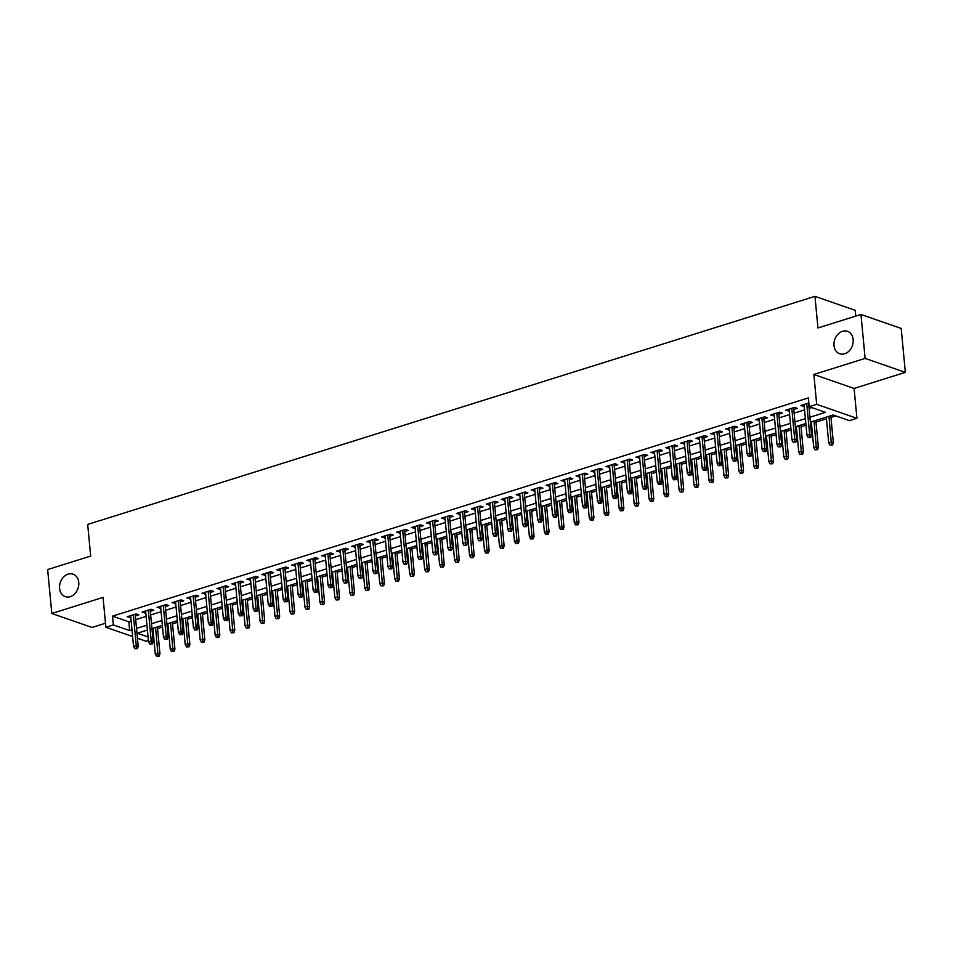 <?xml version="1.0" encoding="UTF-8"?>
<svg xmlns="http://www.w3.org/2000/svg" width="953" height="953" viewBox="0 0 953 953"><rect width="100%" height="100%" fill="white"/><g stroke="black" fill="none" stroke-linecap="round" stroke-linejoin="round"><path stroke-width="1.43" d="M78.754 582.414A11.889 9.327 109.1 0 1 74.87 593.671A11.889 9.327 109.1 0 1 65.28 596.649A11.889 9.327 109.1 0 1 59.598 588.418A11.889 9.327 109.1 0 1 63.482 577.161A11.889 9.327 109.1 0 1 73.083 574.183A11.889 9.327 109.1 0 1 78.754 582.414M853.161 339.53A11.889 9.327 109.1 0 1 849.278 350.787A11.889 9.327 109.1 0 1 839.688 353.766A11.889 9.327 109.1 0 1 834.006 345.534A11.889 9.327 109.1 0 1 837.89 334.289A11.889 9.327 109.1 0 1 847.491 331.31A11.889 9.327 109.1 0 1 853.161 339.53M152.063 629.862L152.766 630.112L153.588 638.891L152.933 639.094M148.406 640.523L146.107 641.238L137.446 638.236M855.734 316.11L855.186 310.309L814.958 296.347L87.688 524.436L90.678 556.064L47.65 569.56L51.807 613.482L92.036 627.443L105.497 623.226M814.958 296.347L817.948 327.963L860.964 314.478L901.193 328.44L905.35 372.361L865.121 358.399L813.862 374.469L816.685 404.334L856.926 418.307L849.433 420.654L833.125 414.984L810.384 422.119M813.862 374.469L854.102 388.443L905.35 372.361M854.102 388.443L856.926 418.307M157.567 628.599L162.534 627.038M167.073 625.621L168.002 625.335M172.541 623.905L177.508 622.345M182.035 620.927L182.964 620.641M187.503 619.212L192.47 617.651M196.997 616.234L197.926 615.948M202.465 614.518L207.432 612.958M211.959 611.54L212.9 611.254M217.427 609.825L222.394 608.264M226.933 606.847L227.862 606.561M232.389 605.131L237.357 603.571M241.895 602.153L242.824 601.867M247.351 600.438L252.331 598.877M256.857 597.46L257.786 597.174M262.325 595.744L267.293 594.184M271.819 592.766L272.749 592.48M277.287 591.051L282.255 589.502M286.782 588.072L287.723 587.787M292.249 586.357L297.217 584.808M301.756 583.379L302.685 583.093M307.211 581.664L312.179 580.115M316.718 578.685L317.647 578.4M322.174 576.97L327.153 575.421M331.68 573.992L332.609 573.706M337.148 572.276L342.115 570.728M346.642 569.298L347.571 569.012M352.11 567.583L357.077 566.034M361.604 564.605L362.545 564.319M367.072 562.889L372.039 561.341M376.578 559.911L377.507 559.625M382.034 558.196L387.001 556.647M391.54 555.218L392.469 554.932M396.996 553.502L401.963 551.954M406.502 550.524L407.431 550.238M411.97 548.809L416.938 547.26M421.464 545.831L422.393 545.545M426.932 544.115L431.9 542.567M436.426 541.137L437.367 540.851M441.894 539.422L446.862 537.873M451.4 536.444L452.33 536.158M456.856 534.74L461.824 533.18M466.362 531.75L467.292 531.464M471.818 530.047L476.786 528.486M481.325 527.057L482.254 526.771M486.792 525.353L491.76 523.793M496.287 522.363L497.216 522.077M501.754 520.66L506.722 519.099M511.249 517.67L512.19 517.384M516.717 515.966L521.684 514.406M526.211 512.976L527.152 512.69M531.679 511.273L536.646 509.712M541.185 508.283L542.114 507.997M546.641 506.579L551.608 505.019M556.147 503.589L557.076 503.303M561.615 501.886L566.582 500.325M571.109 498.895L572.038 498.61M576.577 497.192L581.544 495.631M586.071 494.214L587 493.916M591.539 492.498L596.507 490.938M601.033 489.52L601.974 489.223M606.501 487.805L611.469 486.244M616.007 484.827L616.936 484.529M621.463 483.111L626.431 481.551M630.969 480.133L631.899 479.835M636.425 478.418L641.405 476.857M645.931 475.44L646.861 475.142M651.399 473.724L656.367 472.164M660.894 470.746L661.823 470.448M666.361 469.031L671.329 467.47M675.856 466.053L676.797 465.755M681.324 464.337L686.291 462.777M690.83 461.359L691.759 461.061M696.286 459.644L701.253 458.083M705.792 456.666L706.721 456.368M711.248 454.95L716.227 453.39M720.754 451.972L721.683 451.674M726.222 450.257L731.189 448.696M735.716 447.279L736.645 446.981M741.184 445.563L746.151 444.003M750.678 442.585L751.619 442.287M756.146 440.87L761.113 439.309M765.652 437.892L766.581 437.594M771.108 436.176L776.076 434.616M780.614 433.198L781.543 432.9M786.07 431.483L791.038 429.922M795.576 428.505L796.505 428.207M801.044 426.789L806.012 425.229M810.538 423.811L811.468 423.513M816.006 422.096L826.442 418.82M830.968 417.402L835.757 415.901M860.964 314.478L865.121 358.399M135.35 615.995L138.84 614.888L136.124 613.946L127.142 616.77L130.811 617.413M150.312 611.302L153.814 610.194L151.086 609.253L142.116 612.076L145.773 612.719M165.274 606.608L168.776 605.5L166.06 604.559L157.078 607.383L160.735 608.026M180.236 601.915L183.738 600.807L181.022 599.866L172.04 602.689L175.709 603.332M195.198 597.221L198.701 596.113L195.984 595.172L187.002 597.996L190.671 598.639M210.172 592.528L213.663 591.42L210.947 590.479L201.965 593.302L205.634 593.945M225.134 587.834L228.637 586.726L225.909 585.785L216.939 588.609L220.596 589.252M240.096 583.141L243.599 582.033L240.883 581.092L231.901 583.915L235.558 584.558M255.059 578.447L258.561 577.339L255.845 576.398L246.863 579.221L250.532 579.865M270.021 573.754L273.523 572.658L270.807 571.705L261.825 574.528L265.494 575.171M284.983 569.06L288.485 567.964L285.769 567.011L276.787 569.834L280.456 570.478M299.957 564.367L303.447 563.271L300.731 562.318L291.761 565.141L295.418 565.784M314.919 559.673L318.421 558.577L315.693 557.624L306.723 560.447L310.38 561.091M329.881 554.98L333.383 553.884L330.667 552.931L321.685 555.754L325.354 556.397M344.843 550.286L348.345 549.19L345.629 548.237L336.647 551.06L340.316 551.704M359.805 545.592L363.307 544.497L360.591 543.544L351.609 546.367L355.278 547.01M374.779 540.899L378.27 539.803L375.553 538.85L366.583 541.673L370.24 542.317M389.741 536.205L393.244 535.109L390.516 534.156L381.545 536.98L385.203 537.623M404.703 531.512L408.206 530.416L405.49 529.463L396.508 532.286L400.177 532.93M419.665 526.818L423.168 525.722L420.452 524.769L411.47 527.593L415.139 528.236M434.628 522.125L438.13 521.029L435.414 520.076L426.432 522.899L430.101 523.542M449.602 517.431L453.092 516.335L450.376 515.382L441.394 518.206L445.063 518.849M464.564 512.738L468.066 511.642L465.338 510.689L456.368 513.512L460.025 514.155M479.526 508.044L483.028 506.948L480.312 505.995L471.33 508.819L474.999 509.462M494.488 503.351L497.99 502.255L495.274 501.314L486.292 504.125L489.961 504.768M509.45 498.657L512.952 497.561L510.236 496.62L501.254 499.432L504.923 500.075M524.424 493.964L527.914 492.868L525.198 491.927L516.216 494.738L519.885 495.381M539.386 489.27L542.888 488.174L540.16 487.233L531.19 490.045L534.847 490.688M554.348 484.577L557.85 483.481L555.134 482.54L546.152 485.351L549.81 485.994M569.31 479.883L572.813 478.787L570.097 477.846L561.114 480.657L564.784 481.301M584.272 475.19L587.775 474.094L585.059 473.153L576.077 475.964L579.746 476.607M599.246 470.496L602.737 469.4L600.021 468.459L591.039 471.27L594.708 471.914M614.208 465.803L617.711 464.707L614.983 463.766L606.013 466.577L609.67 467.22M629.171 461.109L632.673 460.013L629.957 459.072L620.975 461.883L624.632 462.527M644.133 456.416L647.635 455.32L644.919 454.378L635.937 457.19L639.606 457.833M659.095 451.722L662.597 450.626L659.881 449.685L650.899 452.496L654.568 453.14M674.057 447.028L677.559 445.933L674.843 444.991L665.861 447.803L669.53 448.446M689.031 442.335L692.521 441.239L689.805 440.298L680.835 443.109L684.492 443.753M703.993 437.641L707.495 436.545L704.767 435.604L695.797 438.416L699.454 439.059M718.955 432.948L722.457 431.852L719.741 430.911L710.759 433.722L714.428 434.365M733.917 428.254L737.419 427.158L734.703 426.217L725.721 429.029L729.39 429.672M748.879 423.561L752.382 422.465L749.666 421.524L740.684 424.335L744.353 424.978M763.853 418.867L767.344 417.771L764.628 416.83L755.658 419.642L759.315 420.297M778.815 414.174L782.318 413.078L779.59 412.137L770.62 414.948L774.277 415.603M793.778 409.48L797.28 408.384L794.564 407.443L785.582 410.255L789.251 410.91M809.919 417.235L825.512 412.351L809.204 406.681L808.37 397.901L112.525 616.138L128.846 621.797L131.157 621.07M135.695 619.653L146.119 616.377M150.657 614.959L161.093 611.683M165.619 610.265L176.055 606.99M180.582 605.572L191.017 602.296M195.544 600.878L205.979 597.602M210.518 596.185L220.941 592.921M225.48 591.491L235.915 588.227M240.442 586.798L250.877 583.534M255.404 582.104L265.839 578.84M270.366 577.411L280.801 574.147M285.34 572.717L295.764 569.453M300.302 568.024L310.726 564.76M315.264 563.33L325.7 560.066M330.226 558.637L340.662 555.373M345.189 553.943L355.624 550.679M360.163 549.25L370.586 545.986M375.125 544.556L385.548 541.292M390.087 539.863L400.522 536.599M405.049 535.169L415.484 531.905M420.011 530.476L430.446 527.212M434.973 525.782L445.408 522.518M449.947 521.088L460.37 517.824M464.909 516.395L475.344 513.131M479.871 511.701L490.307 508.437M494.833 507.008L505.269 503.744M509.795 502.314L520.231 499.05M524.769 497.633L535.193 494.357M539.732 492.939L550.167 489.663M554.694 488.246L565.129 484.97M569.656 483.552L580.091 480.276M584.618 478.859L595.053 475.583M599.592 474.165L610.015 470.889M614.554 469.472L624.989 466.196M629.516 464.778L639.951 461.502M644.478 460.085L654.914 456.809M659.44 455.391L669.876 452.115M674.414 450.698L684.838 447.422M689.376 446.004L699.8 442.728M704.338 441.31L714.774 438.035M719.301 436.617L729.736 433.341M734.263 431.923L744.698 428.647M749.237 427.23L759.66 423.954M764.199 422.536L774.622 419.26M779.161 417.843L789.596 414.567M794.123 413.149L804.558 409.873M809.085 408.456L811.825 407.598M808.847 402.964L800.544 405.561L804.213 406.216M132.622 636.556L105.878 627.265L103.055 597.4L51.807 613.482M105.878 627.265L113.359 624.918L129.668 630.588L131.99 629.862M112.525 616.138L113.359 624.918M809.204 406.681L816.685 404.334M147.417 630.052L137.28 633.233L148.072 636.973M152.897 638.653L153.588 638.891M805.845 423.549L795.421 426.813M790.883 428.242L780.447 431.506M775.921 432.936L765.485 436.2M760.959 437.63L750.523 440.894M745.996 442.323L735.561 445.587M731.022 447.017L720.599 450.281M716.06 451.71L705.625 454.974M701.098 456.404L690.663 459.668M686.136 461.097L675.701 464.361M671.174 465.791L660.739 469.055M656.2 470.472L645.777 473.748M641.238 475.166L630.803 478.442M626.276 479.859L615.841 483.135M611.314 484.553L600.878 487.829M596.352 489.246L585.916 492.522M581.378 493.94L570.954 497.216M566.416 498.633L555.98 501.909M551.453 503.327L541.018 506.603M536.491 508.02L526.056 511.296M521.529 512.714L511.094 515.99M506.555 517.408L496.132 520.683M491.593 522.101L481.17 525.377M476.631 526.795L466.196 530.071M461.669 531.488L451.234 534.764M446.707 536.182L436.271 539.458M431.733 540.875L421.309 544.151M416.771 545.569L406.347 548.845M401.809 550.262L391.373 553.538M386.847 554.956L376.411 558.232M371.884 559.649L361.449 562.925M356.922 564.343L346.487 567.619M341.948 569.036L331.525 572.312M326.986 573.73L316.551 577.006M312.024 578.423L301.589 581.699M297.062 583.117L286.627 586.393M282.1 587.81L271.665 591.086M267.126 592.504L256.702 595.78M252.164 597.197L241.728 600.473M237.202 601.891L226.766 605.167M222.24 606.584L211.804 609.86M207.277 611.278L196.842 614.554M192.303 615.972L181.88 619.247M177.341 620.665L166.906 623.941M162.379 625.359L151.944 628.635M136.517 628.432L146.953 625.168M151.491 623.75L161.915 620.474M166.453 619.057L176.877 615.781M181.415 614.363L191.851 611.087M196.378 609.67L206.813 606.394M211.34 604.976L221.775 601.7M226.302 600.283L236.737 597.007M241.276 595.589L251.699 592.313M256.238 590.896L266.673 587.62M271.2 586.202L281.635 582.926M286.162 581.509L296.597 578.233M301.124 576.815L311.56 573.539M316.098 572.122L326.522 568.846M331.06 567.428L341.496 564.152M346.022 562.735L356.458 559.459M360.984 558.041L371.42 554.765M375.947 553.348L386.382 550.072M390.921 548.654L401.344 545.378M405.883 543.96L416.318 540.685M420.845 539.267L431.28 535.991M435.807 534.573L446.242 531.298M450.769 529.88L461.204 526.604M465.743 525.186L476.166 521.91M480.705 520.493L491.14 517.217M495.667 515.799L506.103 512.523M510.629 511.106L521.065 507.83M525.591 506.412L536.027 503.136M540.565 501.719L550.989 498.443M555.528 497.025L565.951 493.749M570.49 492.332L580.925 489.056M585.452 487.638L595.887 484.362M600.414 482.945L610.849 479.669M615.376 478.251L625.811 474.975M630.35 473.558L640.773 470.282M645.312 468.864L655.747 465.588M660.274 464.171L670.709 460.895M675.236 459.477L685.672 456.201M690.198 454.784L700.634 451.508M705.172 450.09L715.596 446.814M720.134 445.396L730.57 442.121M735.097 440.703L745.532 437.427M750.059 436.009L760.494 432.733M765.021 431.316L775.456 428.052M779.995 426.622L790.418 423.358M794.957 421.929L805.392 418.665M128.846 621.797L129.668 630.588M803.093 404.763L803.26 406.502M788.131 409.456L788.298 411.196M773.169 414.15L773.336 415.889M758.207 418.844L758.374 420.583M743.245 423.537L743.411 425.276M728.283 428.231L728.437 429.97M713.309 432.924L713.475 434.663M698.346 437.618L698.513 439.357M683.384 442.311L683.551 444.05M668.422 447.005L668.589 448.744M653.46 451.698L653.615 453.437M638.486 456.392L638.653 458.131M623.524 461.085L623.691 462.824M608.562 465.779L608.729 467.518M593.6 470.472L593.767 472.211M578.638 475.166L578.793 476.905M563.664 479.859L563.831 481.599M548.702 484.553L548.868 486.292M533.74 489.246L533.906 490.986M518.777 493.94L518.944 495.679M503.815 498.633L503.97 500.373M488.841 503.327L489.008 505.066M473.879 508.02L474.046 509.76M458.917 512.714L459.084 514.453M443.955 517.408L444.122 519.147M428.993 522.101L429.16 523.84M414.019 526.795L414.186 528.534M399.057 531.488L399.224 533.227M384.095 536.182L384.262 537.921M369.133 540.875L369.299 542.614M354.171 545.569L354.337 547.308M339.197 550.262L339.363 552.001M324.234 554.944L324.401 556.695M309.272 559.637L309.439 561.388M294.31 564.331L294.477 566.082M279.348 569.024L279.515 570.776M264.386 573.718L264.541 575.469M249.412 578.411L249.579 580.163M234.45 583.105L234.617 584.856M219.488 587.798L219.655 589.55M204.526 592.492L204.692 594.243M189.564 597.186L189.718 598.937M174.59 601.879L174.756 603.63M159.627 606.573L159.794 608.324M144.665 611.266L144.832 613.017M129.703 615.96L129.87 617.711M809.705 437.058L808.204 437.522L810.789 437.439L809.705 437.058L809.657 434.437L806.953 435.283L804.046 404.465M806.738 403.619L809.657 434.437L811.611 435.116L808.573 403.048M810.789 437.439L811.611 435.116M806.953 435.283L808.204 437.522M829.956 445.075L832.541 444.991L829.956 445.075L828.705 442.835L831.397 441.989L833.351 442.668L830.813 415.711M831.457 444.61L828.967 416.294M828.705 442.835L826.275 417.14M833.351 442.668L832.541 444.991M794.742 441.751L793.241 442.216L795.826 442.132L794.742 441.751L794.683 439.13L791.991 439.976L789.084 409.159M791.776 408.313L794.683 439.13L796.648 439.809L793.611 407.741M795.826 442.132L796.648 439.809M791.991 439.976L793.241 442.216M779.78 446.445L778.279 446.909L780.864 446.826L779.78 446.445L779.721 443.824L777.029 444.67L774.122 413.852M776.814 413.006L779.721 443.824L781.674 444.503L778.649 412.435M780.864 446.826L781.674 444.503M777.029 444.67L778.279 446.909M764.806 451.138L763.317 451.603L765.902 451.519L764.806 451.138L764.759 448.518L762.066 449.363L759.148 418.546M761.84 417.7L764.759 448.518L766.712 449.197L763.687 417.128M765.902 451.519L766.712 449.197M762.066 449.363L763.317 451.603M749.844 455.832L748.355 456.296L750.928 456.213L749.844 455.832L749.797 453.211L747.104 454.057L744.186 423.239M746.878 422.393L749.797 453.211L751.75 453.89L748.724 421.822M750.928 456.213L751.75 453.89M747.104 454.057L748.355 456.296M814.994 449.768L817.579 449.685L814.994 449.768L813.743 447.529L816.435 446.683L818.389 447.362L815.839 420.404M816.483 449.304L814.005 420.988M813.743 447.529L811.313 421.834M818.389 447.362L817.579 449.685M800.032 454.462L802.605 454.378L800.032 454.462L798.781 452.222L801.473 451.377L803.427 452.056L800.877 425.098M801.521 453.997L799.043 425.681M798.781 452.222L796.351 426.527M803.427 452.056L802.605 454.378M785.058 459.155L787.643 459.072L785.058 459.155L783.807 456.916L786.511 456.07L788.465 456.749L785.915 429.791M786.559 458.691L784.081 430.375M783.807 456.916L781.389 431.221M788.465 456.749L787.643 459.072M770.095 463.849L772.68 463.766L770.095 463.849L768.845 461.609L771.537 460.764L773.502 461.443L770.953 434.485M771.596 463.384L769.119 435.068M768.845 461.609L766.415 435.914M773.502 461.443L772.68 463.766M734.882 460.525L733.381 460.99L735.966 460.907L734.882 460.525L734.834 457.905L732.13 458.75L729.224 427.933M731.916 427.087L734.834 457.905L736.788 458.584L733.75 426.515M735.966 460.907L736.788 458.584M732.13 458.75L733.381 460.99M755.133 468.542L757.718 468.447L755.133 468.542L753.883 466.303L756.575 465.457L758.54 466.136L755.991 439.178M756.634 468.078L754.145 439.762M753.883 466.303L751.452 440.608M758.54 466.136L757.718 468.447M719.92 465.219L718.419 465.683L721.004 465.6L719.92 465.219L719.86 462.598L717.168 463.444L714.262 432.626M716.954 431.78L719.86 462.598L721.826 463.277L718.788 431.209M721.004 465.6L721.826 463.277M717.168 463.444L718.419 465.683M740.171 473.236L742.756 473.141L740.171 473.236L738.92 470.996L741.613 470.151L743.566 470.83L741.017 443.872M741.66 472.771L739.183 444.455M738.92 470.996L736.49 445.301M743.566 470.83L742.756 473.141M704.958 469.912L703.457 470.377L706.042 470.294L704.958 469.912L704.898 467.292L702.206 468.137L699.299 437.32M701.992 436.474L704.898 467.292L706.864 467.971L703.826 435.902M706.042 470.294L706.864 467.971M702.206 468.137L703.457 470.377M725.209 477.929L727.782 477.834L725.209 477.929L723.958 475.69L726.651 474.844L728.604 475.523L726.055 448.565M726.698 477.465L724.22 449.149M723.958 475.69L721.528 449.995M728.604 475.523L727.782 477.834M689.984 474.606L688.495 475.07L691.08 474.987L689.984 474.606L689.936 471.985L687.244 472.831L684.325 442.013M687.018 441.168L689.936 471.985L691.89 472.664L688.864 440.596M691.08 474.987L691.89 472.664M687.244 472.831L688.495 475.07M710.235 482.623L712.82 482.528L710.235 482.623L708.996 480.383L711.688 479.538L713.642 480.217L711.093 453.259M711.736 482.158L709.258 453.842M708.996 480.383L706.566 454.688M713.642 480.217L712.82 482.528M675.022 479.299L673.533 479.764L676.106 479.681L675.022 479.299L674.974 476.679L672.282 477.524L669.363 446.707M672.056 445.861L674.974 476.679L676.928 477.358L673.902 445.289M676.106 479.681L676.928 477.358M672.282 477.524L673.533 479.764M695.273 487.317L697.858 487.221L695.273 487.317L694.022 485.065L696.714 484.231L698.68 484.91L696.131 457.952M696.774 486.852L694.296 458.536M694.022 485.065L691.592 459.382M698.68 484.91L697.858 487.221M660.06 483.993L658.559 484.458L661.144 484.374L660.06 483.993L660.012 481.372L657.32 482.218L654.401 451.4M657.093 450.555L660.012 481.372L661.966 482.051L658.928 449.983M661.144 484.374L661.966 482.051M657.32 482.218L658.559 484.458M680.311 492.01L682.896 491.915L680.311 492.01L679.06 489.759L681.752 488.925L683.718 489.604L681.169 462.646M681.812 491.545L679.322 463.229M679.06 489.759L676.63 464.075M683.718 489.604L682.896 491.915M645.098 488.686L643.597 489.151L646.182 489.056L645.098 488.686L645.038 486.066L642.346 486.912L639.439 456.094M642.131 455.248L645.038 486.066L647.004 486.745L643.966 454.676M646.182 489.056L647.004 486.745M642.346 486.912L643.597 489.151M665.349 496.704L667.934 496.608L665.349 496.704L664.098 494.452L666.79 493.618L668.744 494.297L666.207 467.339M666.838 496.239L664.36 467.923M664.098 494.452L661.668 468.769M668.744 494.297L667.934 496.608M630.136 493.38L628.635 493.845L631.22 493.749L630.136 493.38L630.076 490.759L627.384 491.605L624.477 460.787M627.169 459.942L630.076 490.759L632.042 491.438L629.004 459.37M631.22 493.749L632.042 491.438M627.384 491.605L628.635 493.845M650.387 501.397L652.972 501.302L650.387 501.397L649.136 499.146L651.828 498.312L653.782 498.991L651.233 472.033M651.876 500.933L649.398 472.617M649.136 499.146L646.706 473.462M653.782 498.991L652.972 501.302M615.161 498.074L613.672 498.538L616.257 498.443L615.161 498.074L615.114 495.453L612.422 496.299L609.503 465.481M612.207 464.635L615.114 495.453L617.067 496.132L614.042 464.063M616.257 498.443L617.067 496.132M612.422 496.299L613.672 498.538M635.413 506.091L637.998 505.995L635.413 506.091L634.174 503.839L636.866 503.005L638.82 503.684L636.27 476.726M636.914 505.626L634.436 477.31M634.174 503.839L631.744 478.156M638.82 503.684L637.998 505.995M600.199 502.767L598.71 503.232L601.295 503.136L600.199 502.767L600.152 500.146L597.46 500.98L594.541 470.174M597.233 469.329L600.152 500.146L602.105 500.825L599.08 468.757M601.295 503.136L602.105 500.825M597.46 500.98L598.71 503.232M620.451 510.784L623.036 510.689L620.451 510.784L619.2 508.533L621.892 507.687L623.858 508.378L621.308 481.42M621.952 510.32L619.474 482.004M619.2 508.533L616.77 482.849M623.858 508.378L623.036 510.689M585.237 507.461L583.736 507.925L586.321 507.83L585.237 507.461L585.19 504.84L582.497 505.674L579.579 474.868M582.271 474.022L585.19 504.84L587.143 505.519L584.106 473.45M586.321 507.83L587.143 505.519M582.497 505.674L583.736 507.925M605.489 515.478L608.074 515.382L605.489 515.478L604.238 513.226L606.93 512.38L608.896 513.071L606.346 486.113M606.99 515.013L604.5 486.697M604.238 513.226L601.808 487.543M608.896 513.071L608.074 515.382M570.275 512.154L568.774 512.619L571.359 512.523L570.275 512.154L570.216 509.533L567.523 510.367L564.617 479.562M567.309 478.716L570.216 509.533L572.181 510.212L569.144 478.144M571.359 512.523L572.181 510.212M567.523 510.367L568.774 512.619M590.526 520.171L593.111 520.076L590.526 520.171L589.276 517.92L591.968 517.074L593.922 517.765L591.384 490.807M592.016 519.707L589.538 491.391M589.276 517.92L586.845 492.236M593.922 517.765L593.111 520.076M555.313 516.848L553.812 517.312L556.397 517.217L555.313 516.848L555.254 514.227L552.561 515.061L549.655 484.255M552.347 483.409L555.254 514.227L557.219 514.906L554.181 482.826M556.397 517.217L557.219 514.906M552.561 515.061L553.812 517.312M575.564 524.865L578.149 524.769L575.564 524.865L574.314 522.613L577.006 521.767L578.959 522.447L576.41 495.5M577.053 524.4L574.576 496.084M574.314 522.613L571.883 496.93M578.959 522.447L578.149 524.769M540.339 521.541L538.85 522.006L541.435 521.91L540.339 521.541L540.291 518.92L537.599 519.754L534.681 488.949M537.385 488.103L540.291 518.92L542.245 519.599L539.219 487.519M541.435 521.91L542.245 519.599M537.599 519.754L538.85 522.006M560.59 529.558L563.175 529.463L560.59 529.558L559.351 527.307L562.044 526.461L563.997 527.14L561.448 500.194M562.091 529.094L559.614 500.778M559.351 527.307L556.921 501.623M563.997 527.14L563.175 529.463M525.377 526.235L523.888 526.699L526.473 526.604L525.377 526.235L525.329 523.614L522.637 524.448L519.719 493.642M522.411 492.796L525.329 523.614L527.283 524.293L524.257 492.213M526.473 526.604L527.283 524.293M522.637 524.448L523.888 526.699M545.628 534.252L548.213 534.156L545.628 534.252L544.377 532L547.082 531.155L549.035 531.834L546.486 504.887M547.129 533.787L544.651 505.471M544.377 532L541.959 506.317M549.035 531.834L548.213 534.156M510.415 530.928L508.914 531.393L511.499 531.298L510.415 530.928L510.367 528.296L507.675 529.141L504.756 498.336M507.449 497.49L510.367 528.296L512.321 528.986L509.295 496.906M511.499 531.298L512.321 528.986M507.675 529.141L508.914 531.393M530.666 538.945L533.251 538.85L530.666 538.945L529.415 536.694L532.108 535.848L534.073 536.527L531.524 509.581M532.167 538.481L529.677 510.165M529.415 536.694L526.985 510.999M534.073 536.527L533.251 538.85M495.453 535.622L493.952 536.086L496.537 535.991L495.453 535.622L495.405 532.989L492.701 533.835L489.794 503.029M492.487 502.183L495.405 532.989L497.359 533.68L494.321 501.6M496.537 535.991L497.359 533.68M492.701 533.835L493.952 536.086M515.704 543.639L518.289 543.544L515.704 543.639L514.453 541.387L517.145 540.542L519.099 541.221L516.562 514.275M517.205 543.174L514.715 514.858M514.453 541.387L512.023 515.692M519.099 541.221L518.289 543.544M480.491 540.315L478.99 540.78L481.575 540.685L480.491 540.315L480.431 537.683L477.739 538.528L474.832 507.723M477.524 506.877L480.431 537.683L482.397 538.374L479.359 506.293M481.575 540.685L482.397 538.374M477.739 538.528L478.99 540.78M500.742 548.332L503.327 548.237L500.742 548.332L499.491 546.081L502.183 545.235L504.137 545.914L501.588 518.968M502.231 547.868L499.753 519.552M499.491 546.081L497.061 520.386M504.137 545.914L503.327 548.237M465.529 545.009L464.028 545.473L466.613 545.378L465.529 545.009L465.469 542.376L462.777 543.222L459.858 512.416M462.562 511.57L465.469 542.376L467.423 543.055L464.397 510.987M466.613 545.378L467.423 543.055M462.777 543.222L464.028 545.473M485.78 553.026L488.353 552.931L485.78 553.026L484.529 550.774L487.221 549.929L489.175 550.608L486.626 523.662M487.269 552.561L484.791 524.245M484.529 550.774L482.099 525.079M489.175 550.608L488.353 552.931M450.555 549.702L449.066 550.167L451.651 550.072L450.555 549.702L450.507 547.07L447.815 547.915L444.896 517.11M447.588 516.264L450.507 547.07L452.461 547.749L449.435 515.68M451.651 550.072L452.461 547.749M447.815 547.915L449.066 550.167M470.806 557.719L473.391 557.624L470.806 557.719L469.555 555.468L472.259 554.622L474.213 555.301L471.664 528.355M472.307 557.243L469.829 528.939M469.555 555.468L467.137 529.773M474.213 555.301L473.391 557.624M435.592 554.396L434.091 554.86L436.677 554.765L435.592 554.396L435.545 551.763L432.853 552.609L429.934 521.803M432.626 520.957L435.545 551.763L437.498 552.442L434.473 520.374M436.677 554.765L437.498 552.442M432.853 552.609L434.091 554.86M420.63 559.089L419.129 559.554L421.714 559.459L420.63 559.089L420.583 556.457L417.879 557.302L414.972 526.497M417.664 525.651L420.583 556.457L422.536 557.136L419.499 525.067M421.714 559.459L422.536 557.136M417.879 557.302L419.129 559.554M405.668 563.783L404.167 564.247L406.752 564.152L405.668 563.783L405.609 561.15L402.916 561.996L400.01 531.19M402.702 530.344L405.609 561.15L407.574 561.829L404.537 529.761M406.752 564.152L407.574 561.829M402.916 561.996L404.167 564.247M455.844 562.413L458.429 562.318L455.844 562.413L454.593 560.161L457.285 559.316L459.251 559.995L456.701 533.049M457.345 561.936L454.855 533.62M454.593 560.161L452.163 534.466M459.251 559.995L458.429 562.318M440.882 567.106L443.467 567.011L440.882 567.106L439.631 564.855L442.323 564.009L444.277 564.688L441.739 537.742M442.383 566.63L439.893 538.314M439.631 564.855L437.201 539.16M444.277 564.688L443.467 567.011M425.92 571.8L428.505 571.705L425.92 571.8L424.669 569.549L427.361 568.703L429.315 569.382L426.765 542.436M427.409 571.323L424.931 543.007M424.669 569.549L422.239 543.853M429.315 569.382L428.505 571.705M390.706 568.476L389.205 568.941L391.79 568.846L390.706 568.476L390.647 565.844L387.954 566.69L385.048 535.884M387.74 535.038L390.647 565.844L392.6 566.523L389.574 534.454M391.79 568.846L392.6 566.523M387.954 566.69L389.205 568.941M410.957 576.494L413.531 576.398L410.957 576.494L409.707 574.242L412.399 573.396L414.352 574.075L411.803 547.129M412.446 576.017L409.969 547.701M409.707 574.242L407.276 548.547M414.352 574.075L413.531 576.398M375.732 573.158L374.243 573.635L376.828 573.539L375.732 573.158L375.685 570.537L372.992 571.383L370.074 540.577M372.766 539.732L375.685 570.537L377.638 571.216L374.612 539.148M376.828 573.539L377.638 571.216M372.992 571.383L374.243 573.635M395.983 581.187L398.568 581.092L395.983 581.187L394.733 578.936L397.437 578.09L399.39 578.769L396.841 551.823M397.484 580.711L395.007 552.395M394.733 578.936L392.314 553.24M399.39 578.769L398.568 581.092M360.77 577.852L359.281 578.328L361.854 578.233L360.77 577.852L360.722 575.231L358.03 576.077L355.112 545.271M357.804 544.425L360.722 575.231L362.676 575.91L359.65 543.841M361.854 578.233L362.676 575.91M358.03 576.077L359.281 578.328M381.021 585.881L383.606 585.785L381.021 585.881L379.77 583.629L382.463 582.783L384.428 583.462L381.879 556.516M382.522 585.404L380.044 557.088M379.77 583.629L377.34 557.934M384.428 583.462L383.606 585.785M345.808 582.545L344.307 583.022L346.892 582.926L345.808 582.545L345.76 579.924L343.056 580.77L340.15 549.964M342.842 549.119L345.76 579.924L347.714 580.603L344.676 548.535M346.892 582.926L347.714 580.603M343.056 580.77L344.307 583.022M366.059 590.574L368.644 590.479L366.059 590.574L364.808 588.323L367.501 587.477L369.466 588.156L366.917 561.21M367.56 590.098L365.07 561.782M364.808 588.323L362.378 562.627M369.466 588.156L368.644 590.479M330.846 587.239L329.345 587.715L331.93 587.62L330.846 587.239L330.786 584.618L328.094 585.464L325.187 554.658M327.88 553.812L330.786 584.618L332.752 585.297L329.714 553.228M331.93 587.62L332.752 585.297M328.094 585.464L329.345 587.715M351.097 595.268L353.682 595.172L351.097 595.268L349.846 593.016L352.539 592.17L354.492 592.849L351.943 565.903M352.586 594.791L350.108 566.475M349.846 593.016L347.416 567.321M354.492 592.849L353.682 595.172M315.884 591.932L314.383 592.409L316.968 592.313L315.884 591.932L315.824 589.311L313.132 590.157L310.225 559.351M312.918 558.506L315.824 589.311L317.778 589.99L314.752 557.922M316.968 592.313L317.778 589.99M313.132 590.157L314.383 592.409M336.135 599.961L338.708 599.866L336.135 599.961L334.884 597.71L337.576 596.864L339.53 597.543L336.981 570.597M337.624 599.485L335.146 571.169M334.884 597.71L332.454 572.014M339.53 597.543L338.708 599.866M300.91 596.626L299.421 597.102L302.006 597.007L300.91 596.626L300.862 594.005L298.17 594.851L295.251 564.045M297.944 563.199L300.862 594.005L302.816 594.684L299.79 562.615M302.006 597.007L302.816 594.684M298.17 594.851L299.421 597.102M321.161 604.655L323.746 604.559L321.161 604.655L319.922 602.403L322.614 601.557L324.568 602.236L322.019 575.29M322.662 604.178L320.184 575.862M319.922 602.403L317.492 576.708M324.568 602.236L323.746 604.559M285.948 601.319L284.459 601.796L287.032 601.7L285.948 601.319L285.9 598.698L283.208 599.544L280.289 568.738M282.981 567.893L285.9 598.698L287.854 599.377L284.828 567.309M287.032 601.7L287.854 599.377M283.208 599.544L284.459 601.796M306.199 609.348L308.784 609.253L306.199 609.348L304.948 607.097L307.64 606.251L309.606 606.93L307.057 579.984M307.7 608.872L305.222 580.556M304.948 607.097L302.518 581.401M309.606 606.93L308.784 609.253M270.986 606.013L269.485 606.489L272.07 606.394L270.986 606.013L270.938 603.392L268.234 604.238L265.327 573.432M268.019 572.586L270.938 603.392L272.892 604.071L269.854 572.003M272.07 606.394L272.892 604.071M268.234 604.238L269.485 606.489M291.237 614.042L293.822 613.946L291.237 614.042L289.986 611.79L292.678 610.944L294.644 611.623L292.094 584.677M292.738 613.565L290.248 585.249M289.986 611.79L287.556 586.095M294.644 611.623L293.822 613.946M256.023 610.706L254.522 611.183L257.107 611.087L256.023 610.706L255.964 608.085L253.272 608.931L250.365 578.114M253.057 577.28L255.964 608.085L257.929 608.764L254.892 576.696M257.107 611.087L257.929 608.764M253.272 608.931L254.522 611.183M276.275 618.735L278.86 618.64L276.275 618.735L275.024 616.484L277.716 615.638L279.67 616.317L277.132 589.371M277.764 618.259L275.286 589.943M275.024 616.484L272.594 590.789M279.67 616.317L278.86 618.64M241.061 615.4L239.56 615.876L242.145 615.781L241.061 615.4L241.002 612.779L238.31 613.625L235.403 582.807M238.095 581.973L241.002 612.779L242.967 613.458L239.93 581.39M242.145 615.781L242.967 613.458M238.31 613.625L239.56 615.876M261.313 623.429L263.898 623.333L261.313 623.429L260.062 621.177L262.754 620.332L264.708 621.011L262.158 594.064M262.802 622.952L260.324 594.636M260.062 621.177L257.632 595.482M264.708 621.011L263.898 623.333M226.087 620.093L224.598 620.57L227.183 620.474L226.087 620.093L226.04 617.473L223.347 618.318L220.429 587.501M223.133 586.667L226.04 617.473L227.993 618.152L224.968 586.083M227.183 620.474L227.993 618.152M223.347 618.318L224.598 620.57M246.339 628.122L248.924 628.027L246.339 628.122L245.1 625.871L247.792 625.025L249.746 625.704L247.196 598.758M247.84 627.646L245.362 599.33M245.1 625.871L242.67 600.176M249.746 625.704L248.924 628.027M211.125 624.787L209.636 625.263L212.221 625.168L211.125 624.787L211.078 622.166L208.385 623.012L205.467 592.194M208.159 591.36L211.078 622.166L213.031 622.845L210.005 590.777M212.221 625.168L213.031 622.845M208.385 623.012L209.636 625.263M231.376 632.816L233.962 632.721L231.376 632.816L230.126 630.564L232.818 629.719L234.783 630.398L232.234 603.452M232.877 632.339L230.4 604.023M230.126 630.564L227.696 604.869M234.783 630.398L233.962 632.721M196.163 629.48L194.662 629.957L197.247 629.862L196.163 629.48L196.115 626.86L193.423 627.705L190.505 596.888M193.197 596.054L196.115 626.86L198.069 627.539L195.031 595.47M197.247 629.862L198.069 627.539M193.423 627.705L194.662 629.957M216.414 637.509L218.999 637.414L216.414 637.509L215.164 635.258L217.856 634.412L219.821 635.091L217.272 608.145M217.915 637.033L215.426 608.717M215.164 635.258L212.733 609.563M219.821 635.091L218.999 637.414M181.201 634.174L179.7 634.65L182.285 634.555L181.201 634.174L181.141 631.553L178.449 632.399L175.543 601.581M178.235 600.735L181.141 631.553L183.107 632.232L180.069 600.164M182.285 634.555L183.107 632.232M178.449 632.399L179.7 634.65M201.452 642.203L204.037 642.108L201.452 642.203L200.201 639.951L202.894 639.106L204.847 639.785L202.31 612.839M202.941 641.726L200.464 613.41M200.201 639.951L197.771 614.256M204.847 639.785L204.037 642.108M166.239 638.867L164.738 639.344L167.323 639.249L166.239 638.867L166.179 636.247L163.487 637.092L160.581 606.275M163.273 605.429L166.179 636.247L168.145 636.926L165.107 604.857M167.323 639.249L168.145 636.926M163.487 637.092L164.738 639.344M186.49 646.896L189.075 646.801L186.49 646.896L185.239 644.645L187.932 643.799L189.885 644.478L187.336 617.532M187.979 646.42L185.501 618.104M185.239 644.645L182.809 618.95M189.885 644.478L189.075 646.801M151.265 643.561L149.776 644.037L152.361 643.942L151.265 643.561L151.217 640.94L148.525 641.786L145.606 610.968M148.311 610.123L151.217 640.94L153.171 641.619L150.145 609.551M152.361 643.942L153.171 641.619M148.525 641.786L149.776 644.037M171.516 651.59L174.101 651.495L171.516 651.59L170.277 649.338L172.969 648.493L174.923 649.172L172.374 622.226M173.017 651.113L170.539 622.797M170.277 649.338L167.847 623.643M174.923 649.172L174.101 651.495M136.303 648.254L134.814 648.731L137.399 648.636L136.303 648.254L136.255 645.634L133.563 646.479L130.644 615.662M133.337 614.816L136.255 645.634L138.209 646.313L135.183 614.244M137.399 648.636L138.209 646.313M133.563 646.479L134.814 648.731M156.554 656.283L159.139 656.188L156.554 656.283L155.303 654.032L158.007 653.186L159.961 653.865L157.412 626.919M158.055 655.807L155.577 627.491M155.303 654.032L152.885 628.337M159.961 653.865L159.139 656.188"/></g></svg>
